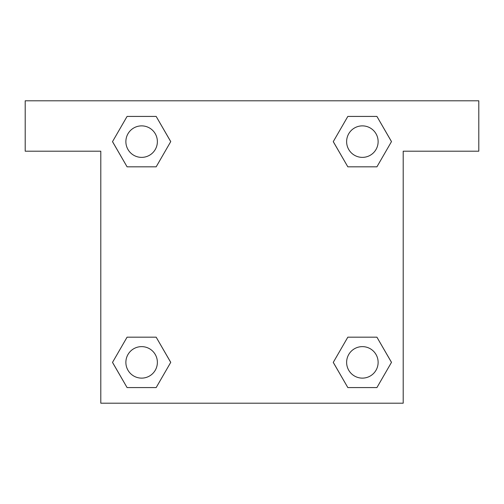<?xml version="1.0" encoding="UTF-8"?>
<svg xmlns="http://www.w3.org/2000/svg" width="504" height="504" viewBox="0 0 504 504"><rect width="100%" height="100%" fill="white"/><g stroke="black" fill="none" stroke-linecap="round" stroke-linejoin="round"><path stroke-width="0.76" d="M357.481 166.824L376.923 166.824L347.829 166.824L333.276 141.624L347.829 116.424L376.923 116.424L391.476 141.624L376.923 166.824L347.829 166.824L357.481 166.824L347.829 166.824L333.245 141.643M127.077 166.824L156.171 166.824L127.077 166.824L112.524 141.624L127.077 116.424L156.171 116.424L170.724 141.624L156.171 166.824L127.077 166.824L112.493 141.643M146.519 337.176L127.077 337.176L156.171 337.176L170.724 362.376L156.171 387.576L127.077 387.576L112.524 362.376L127.077 337.176L156.171 337.176L146.519 337.176L156.171 337.176L170.755 362.357M376.923 337.176L347.829 337.176L376.923 337.176L391.476 362.376L376.923 387.576L347.829 387.576L333.276 362.376L347.829 337.176L376.923 337.176L391.507 362.357M478.8 100.8L25.2 100.8L25.2 151.2L100.8 151.2L100.8 403.2L403.2 403.2L403.2 151.2L478.8 151.2L478.8 100.8M156.171 116.424L127.077 116.424L156.171 116.424L170.755 141.605M127.077 387.576L156.171 387.576L127.077 387.576L112.493 362.395M347.829 387.576L376.923 387.576L347.829 387.576L333.245 362.395M376.923 116.424L347.829 116.424L376.923 116.424L391.507 141.605M378.126 362.376A15.75 15.75 0 0 0 354.501 348.736A15.75 15.75 0 0 0 354.501 376.016A15.75 15.75 0 0 0 378.126 362.376M157.374 362.376A15.75 15.75 0 0 0 133.749 348.736A15.75 15.75 0 0 0 133.749 376.016A15.75 15.75 0 0 0 157.374 362.376M378.126 141.624A15.75 15.75 0 0 0 354.501 127.985A15.75 15.75 0 0 0 354.501 155.263A15.75 15.75 0 0 0 378.126 141.624M157.374 141.624A15.75 15.75 0 0 0 133.749 127.985A15.75 15.75 0 0 0 133.749 155.263A15.75 15.75 0 0 0 157.374 141.624M347.829 337.176L357.481 337.176M156.171 166.824L146.519 166.824"/></g></svg>
